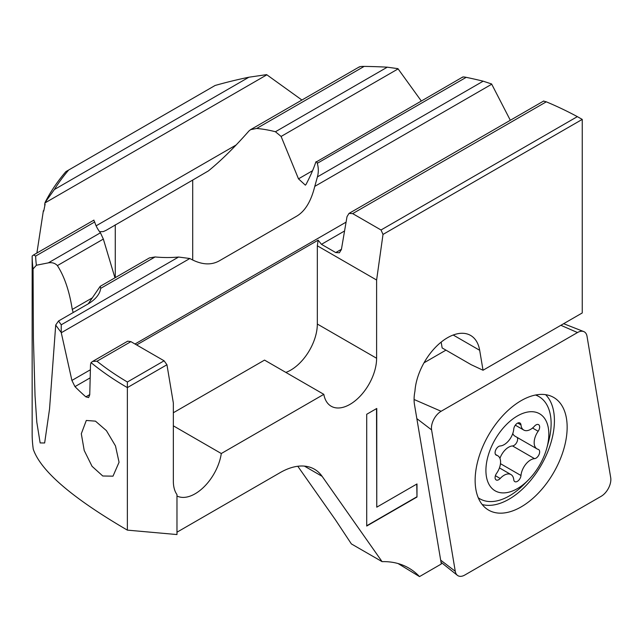 <?xml version="1.0" encoding="UTF-8"?>
<svg xmlns="http://www.w3.org/2000/svg" width="643" height="643" viewBox="0 0 643 643"><rect width="100%" height="100%" fill="white"/><g stroke="black" fill="none" stroke-linecap="round" stroke-linejoin="round"><path stroke-width="0.96" d="M539.654 427.008A5.136 2.966 -60 0 1 538.151 431.26A13.688 7.901 120 0 0 534.164 442.609A13.688 7.901 120 0 0 537.001 448.878A13.688 7.901 120 0 0 538.151 449.344A5.136 2.966 -60 0 1 538.585 449.521A5.136 2.966 -60 0 1 539.654 451.876A5.136 2.966 -60 0 1 534.542 458.652A13.688 7.901 120 0 0 520.983 475.523A5.136 2.966 -60 0 1 518.58 480.425A5.136 2.966 -60 0 1 514.802 481.615A5.136 2.966 -60 0 1 513.757 479.694A13.688 7.901 120 0 0 510.976 474.566A13.688 7.901 120 0 0 500.198 478.48A5.136 2.966 -60 0 1 496.155 479.951A5.136 2.966 -60 0 1 495.086 477.604A5.136 2.966 -60 0 1 496.589 473.344A13.688 7.901 120 0 0 500.575 462.004A13.688 7.901 120 0 0 497.738 455.734A13.688 7.901 120 0 0 496.589 455.26A5.136 2.966 -60 0 1 496.155 455.083A5.136 2.966 -60 0 1 495.086 452.736A5.136 2.966 -60 0 1 500.198 445.961A13.688 7.901 120 0 0 513.757 429.082A5.136 2.966 -60 0 1 516.16 424.187A5.136 2.966 -60 0 1 519.938 422.99A5.136 2.966 -60 0 1 520.983 424.919A13.688 7.901 120 0 0 523.764 430.046A13.688 7.901 120 0 0 534.542 426.124A5.136 2.966 -60 0 1 538.585 424.653A5.136 2.966 -60 0 1 539.654 427.008M517.213 437.457A5.136 2.966 -60 0 1 517.631 439.161A5.136 2.966 -60 0 1 512.527 445.937A13.688 7.901 120 0 0 499.941 458.387M485.915 470.467A44.488 25.688 120 0 0 528.433 479.919A44.488 25.688 120 0 0 546.815 448.083A44.488 25.688 120 0 0 548.825 434.146A44.488 25.688 120 0 0 517.366 415.981A44.488 25.688 120 0 0 485.915 470.467M478.263 497.786A59.035 34.079 120 0 0 479.871 498.815A59.035 34.079 120 0 0 524.069 484.332L528.433 479.919M546.815 448.083L548.455 442.095A59.035 34.079 120 0 0 551.123 423.592A59.035 34.079 120 0 0 538.898 396.57A59.035 34.079 120 0 0 535.523 395.019M512.776 433.511A13.688 7.901 120 0 0 514.979 436.163L537.001 448.878M90.382 369.773L71.903 380.439L61.206 332.439A325.101 187.7 180 0 1 55.708 325.028L49.535 409.036L44.648 442.979L40.147 442.939L36.812 422.234L35.035 395.831L33.404 338.122L33.066 268.959A325.101 187.7 180 0 1 32.158 256.035L32.15 433.704A325.101 187.7 180 0 0 33.267 449.232C40.758 470.933 72.12 497.907 127.37 530.129L176.978 534.558L176.978 494.604A37.64 21.733 -60 0 1 173.345 481.205L173.345 402.968L166.947 364.75L127.37 387.6L127.37 530.129M93.846 220.517L94.698 221.972A73.575 42.478 -0 0 0 100.437 232.79L48.346 262.858L36.378 265.238L33.066 268.959M48.346 262.858C52.059 262.248 55.073 263.164 57.396 265.599C64.461 276.586 69.412 291.207 72.257 309.452L73.222 312.514M176.978 532.203L280.211 472.597A68.439 39.512 -60 0 1 314.435 469.205A68.439 39.512 -60 0 1 322.127 476.342L382.079 561.636A136.887 79.033 -60 0 1 408.755 568.034A136.887 79.033 -60 0 1 419.509 576.594L441.323 563.991L414.494 404.664A37.881 21.87 -60 0 1 414.084 399.496A37.881 21.87 -60 0 1 414.952 391.169A46.2 26.676 120 0 1 436.251 346.537A46.2 26.676 120 0 1 470.612 335.437A46.2 26.676 120 0 1 479.678 350.298L483.038 370.239L582.245 312.956L582.245 119.397L383.011 234.422L376.613 280.026L376.613 358.264A37.64 21.733 -60 0 1 360.176 396.144A37.64 21.733 -60 0 1 331.169 406.231A37.64 21.733 -60 0 1 323.823 394.336L221.296 453.524A37.64 21.733 -60 0 1 203.469 487.41A37.64 21.733 -60 0 1 176.978 496.01M81.307 433.752L86.299 420.458L95.469 421.149L106.416 430.633L115.483 445.904L119.059 462.253L112.999 476.166L102.751 475.989L92.045 466.304L84.209 450.462L81.307 433.752M36.892 253.029L43.378 210.687L43.724 211.145L45.114 204.273L44.769 203.815L44.769 205.921M44.769 203.815L45.042 202.545A325.101 187.7 180 0 1 65.875 171.633L68.688 170.009A321.685 185.723 180 0 0 54.366 189.532L45.042 202.545M68.688 170.009L215.084 85.487A321.685 185.723 180 0 1 248.905 77.216L266.612 74.628L301.913 100.027M359.26 67.185C359.244 66.639 360.876 66.374 364.147 66.406A321.685 185.723 180 0 1 387.287 67.177L397.937 68.656L421.278 100.959M462.687 77.329C462.357 76.822 463.531 76.822 466.199 77.337A321.685 185.723 180 0 1 483.174 81.187L491.598 83.96L510.317 120.273M91.041 362.612L92.688 361.39L96.98 361.229A321.685 185.723 -0 0 0 127.386 382.006L127.37 387.6A325.101 187.7 180 0 1 91.041 362.612L90.51 364.774L89.747 394.778L88.597 397.567L85.849 396.844A325.101 187.7 180 0 1 74.974 386.628L71.903 380.439M366.711 526.038L416.994 497.015L416.994 483.946L376.766 507.174L376.766 408.466L366.711 414.277L366.711 526.038M36.378 265.238A321.685 185.723 180 0 1 35.646 256.067L33.573 254.949L32.158 256.035M61.206 332.439L61.246 324.787A321.685 185.723 180 0 1 58.537 320.994L55.708 325.028M88.212 303.858L100.179 286.352L100.774 288.321L100.027 291.231C98.178 296.118 94.119 300.402 87.842 304.075L58.537 320.994M100.179 286.352L149.441 257.907L155.1 256.951A73.575 42.478 -0 0 0 178.585 257.039L61.246 324.787M100.437 232.79L103.346 239.075L114.96 277.816M92.688 361.39L127.732 341.16L130.907 341.642L164.102 360.803L166.947 364.75M127.386 382.006L164.102 360.803M543.857 101.184L546.293 101.819A321.685 185.723 180 0 1 577.342 116.64L582.245 119.397M383.011 234.422L381.018 229.985L352.661 213.613L348.988 213.42L347.003 216.691L341.401 249.492L339.408 252.763L335.734 252.57L321.46 244.324L318.116 240.169L136.629 344.945M577.342 116.64L381.018 229.985M192.707 260.021L192.707 180.072L208.412 170.901C221.023 160.662 234.542 147.343 248.97 130.955L250.601 129.653L256.702 128.447A73.575 42.478 180 0 1 275.429 131.751L281.112 136.445L298.489 178.842L305.361 185.152L306.06 184.38C310.432 176.013 313.663 168.643 315.745 162.253L462.711 77.039M315.745 162.253C316.227 161.208 316.742 161.562 317.288 163.314A73.575 42.478 180 0 1 318.309 170.355A73.575 42.478 180 0 1 317.433 176.873L314.773 186.382C311.091 201.275 305.087 211.193 296.761 216.128L219.327 260.833C210.92 265.559 201.09 264.787 189.838 258.51L178.585 257.039M99.609 231.713L103.314 231.584L106.111 230.331L192.707 180.072M398.065 563.541L419.509 576.594M441.162 342.116L442.143 347.935L471.182 364.702L483.038 370.239M297.789 466.263L335.477 519.882L351.375 543.914L382.079 561.636M376.613 280.026L317.329 245.803L317.329 324.04A37.64 21.733 -60 0 1 285.87 372.418M173.345 412.75L264.53 360.104L323.823 394.336M173.345 425.835L221.296 453.524M318.116 240.169L317.329 245.803M416.752 484.091L416.994 497.015M416.752 496.87L366.711 525.765M376.525 408.61L376.766 507.174M601.173 496.3A13.688 7.901 120 0 0 610.85 479.533A13.688 7.901 120 0 0 610.705 477.677L587.019 336.273A13.688 7.901 120 0 0 583.715 331.563A13.688 7.901 120 0 0 577.486 332.544L441.122 411.271A13.688 7.901 120 0 0 431.437 428.037A13.688 7.901 120 0 0 431.59 429.894L455.268 571.297A13.688 7.901 120 0 0 457.39 575.324A13.688 7.901 120 0 0 464.801 575.035L601.173 496.3M482.186 504.53A64.163 37.045 120 0 0 529.535 481.711A64.163 37.045 120 0 0 554.419 420.602A64.163 37.045 120 0 0 545.61 394.673M567.15 427.225A65.064 37.567 -60 0 1 537.958 493.527A65.064 37.567 -60 0 1 487.434 509.393A65.064 37.567 -60 0 1 475.137 480.345A65.064 37.567 -60 0 1 502.754 415.708A65.064 37.567 -60 0 1 552.45 396.779A65.064 37.567 -60 0 1 567.15 427.225M424.01 362.813L445.961 350.138M532.541 428.021L538.151 431.26M512.527 445.937L534.542 458.652M495.785 454.794L496.589 455.26M495.399 475.716L500.198 478.48M500.471 463.683L520.983 475.523M517.752 423.046L520.983 424.919M453.211 335.019L479.678 350.298M155.1 256.951L100.774 288.321M103.346 239.075L57.396 265.599M92.512 297.757L72.257 309.452M94.698 221.972L35.646 256.067M130.907 341.642L96.98 361.229M90.173 377.851L74.974 386.628M89.755 394.585L85.849 396.844M115.274 277.631L115.274 224.777M322.127 476.342L304.412 466.111M346.071 222.148L135.006 344.005M344.56 230.982L321.46 244.324M483.174 81.187L317.433 176.873M466.199 77.337L317.288 163.314M491.734 84.209L314.773 186.382M189.838 258.51L61.27 332.736M398.121 68.881L281.112 136.445M387.287 67.177L275.429 131.751M364.147 66.406L256.702 128.447M312.562 170.716L298.489 178.842M236.142 144.98L96.12 225.822M266.901 74.789L44.962 202.931M248.905 77.216L54.366 189.532M546.293 101.819L352.661 213.613M341.433 249.283L335.734 252.57M376.613 358.264L317.329 324.04M414.084 399.496L441.122 411.271M440.68 560.149L455.268 571.297M416.849 418.633L431.59 429.894M560.873 325.302L577.486 332.544M478.32 497.923L479.871 498.815M536.045 394.923L538.898 396.57M499.442 467.903L510.976 474.566M495.504 454.44L497.738 455.734M515.316 425.168L523.764 430.046M250.601 129.653L359.381 66.848M33.573 254.949L93.958 220.091M348.988 213.42L543.745 100.975M441.034 562.279L457.39 575.324M563.654 323.694L583.715 331.563"/></g></svg>
